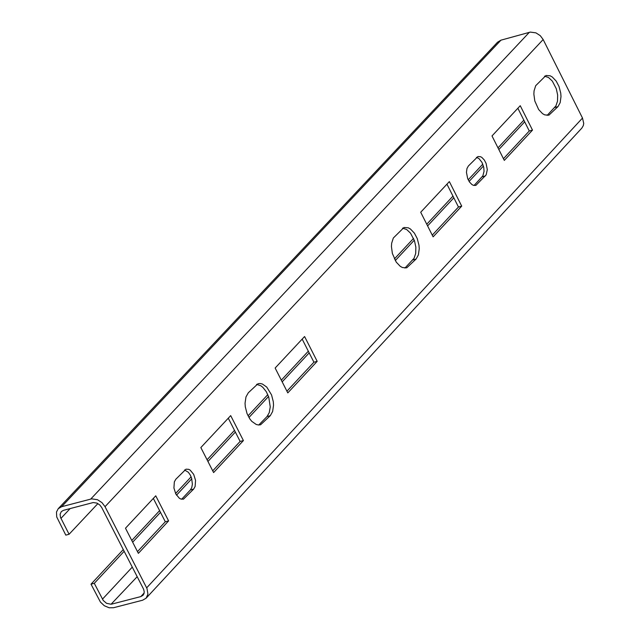 <?xml version="1.0" encoding="UTF-8"?>
<svg xmlns="http://www.w3.org/2000/svg" width="640" height="640" viewBox="0 0 640 640"><rect width="100%" height="100%" fill="white"/><g stroke="black" fill="none" stroke-linecap="round" stroke-linejoin="round"><path stroke-width="0.96" d="M144.136 593L140.8 596.6L143.016 595.304L143.96 593.688L144.216 591.696L143.584 589.168L101.728 507.544L99.808 504.992L96.92 503.096L93.216 502.544L63.504 510.32L61.304 511.6L60.096 514.248L60.496 517.4L69.088 534.264L65.8 535.128L56.712 516.928L56.48 512.024L58.224 508.696L497.592 42.168L500.952 40.168L530.312 32.096L535.928 32.856L540.28 35.68L543.16 39.536L582.504 118.056L583.72 123.392L583.296 125.648L581.816 128.136L146.12 598.184L142.648 600.208L113.544 607.728L109.192 607.792L104.328 605.752L100.432 602.072L91.008 584.176L123.288 549.568M532.504 130.112L520.248 105.704L492 135.936L504.304 160.4L532.504 130.112L529.272 130.992L503.456 158.712M517.864 108.264L529.272 130.992M402.512 228.144L406.648 229.52L410.512 233.152L414.504 240.848L415.864 247.248L415.688 253.496L414.04 258.288L404.92 268.072M416.096 259.04L418.376 254.936L419.24 248.744L418.984 245.256L417.256 238.592L414.416 233.168L410.432 229L408.208 227.776L403.968 227.496L393.328 238.016L391.656 243.264L391.44 246.56L392.376 253.504L396.264 262.16L400.248 266.328L402.472 267.552L406.72 267.84L416.096 259.04L412.848 259.92M476.48 157.352L478.928 158.544L481.968 162.352L483.768 167.496L484.048 171.328L482.856 175.864L474.04 185.496M468.368 166.008L466.968 168.528L466.448 172.328L467.672 178.584L469.424 181.928L471.864 184.496L473.232 185.256L475.832 185.432L486.168 174.856L487.304 169.616L486.08 163.368L484.328 160.024L481.888 157.456L480.52 156.704L477.928 156.528L468.368 166.008M461.712 206.136L449.344 181.6L420.704 212.248L433.12 236.84L461.712 206.136L458.464 207.016L432.264 235.144M446.944 184.16L458.464 207.016M544.52 76.16L548.576 77.536L552.36 81.144L556.296 88.76L557.648 95.072L557.496 101.232L555.904 105.936L547.12 115.4M557.968 106.64L560.184 102.608L561 96.512L560.736 93.072L559.016 86.488L556.216 81.12L552.296 76.992L550.112 75.776L545.976 75.496L535.68 85.712L534.064 90.872L533.864 94.12L534.808 100.984L538.648 109.536L542.568 113.672L544.752 114.888L548.896 115.176L557.968 106.64L554.744 107.52M394.384 258.944L413.56 238.384M426.76 224.232L452.976 196.128M468.2 179.808L482.808 164.152M498 147.864L523.84 120.168M524.672 121.832L498.84 149.536M483.432 166.056L469.096 181.432M453.824 197.808L427.608 225.912M414.28 240.208L395.264 260.592M131.776 540.472L159.608 510.632M175.576 493.512L191.128 476.84M207.064 459.752L234.48 430.36M248.032 415.832L267.8 394.64M281.312 380.16L308.32 351.2M58.224 508.696L61.648 506.704L91.712 498.856L97.504 499.712L102.024 502.68L105.032 506.68L147.016 588.576L147.936 594.136L146.12 598.184M125.488 528.208L155.752 495.816L168.6 520.904L138.376 553.352L125.488 528.208M193.656 489.088L183.464 499.168L180.744 498.992L179.32 498.224L175.808 493.976L173.92 487.976L174.352 481.848L175.832 479.232L186.016 469.168L188.744 469.344L190.16 470.112L193.672 474.352L195.552 480.352L195.128 486.464L193.656 489.088L190.368 489.952L191.728 487.648L192.392 484.248L191.656 478.368L190.272 475.008L188.296 472.24L184.544 469.96M270.288 415.68L260.576 424.768L258.48 424.984L256.224 424.472L251.808 421.368L249.904 419.024L247.024 413.544L245.296 406.776L245.048 403.24L245.96 396.96L248.312 392.768L258.016 383.72L260.104 383.496L262.36 384L266.776 387.104L271.552 394.92L273.288 401.672L273.536 405.208L272.632 411.488L270.288 415.68L267.008 416.552L269.24 412.688L270.248 406.936L268.768 397.168L266.328 391.752L262.84 387.328L260.784 385.728L256.552 384.352M200.84 447.56L230.688 415.616L243.408 440.568L213.608 472.568L200.84 447.56M275.144 368.032L304.584 336.528L317.184 361.336L287.792 392.896L275.144 368.032M309.184 352.896L282.176 381.856M268.536 396.488L248.936 417.504M235.352 432.072L207.936 461.464M191.776 478.792L176.504 495.168M160.48 512.352L132.656 542.184M124.168 551.28L94.296 583.32L103.264 600.488L106.528 603.304L111.064 604.248L137.2 576.68M137.488 551.624L165.304 521.76L153.336 498.4M181.648 499.248L190.368 489.952M258.76 425L267.008 416.552M212.728 470.84L240.128 441.432L228.28 418.2M286.928 391.184L313.912 362.208L302.176 339.104M69.088 534.264L97.896 503.576M140.8 596.6L111.696 604.12M91.008 584.176L94.296 583.32M168.6 520.904L165.304 521.76M243.408 440.568L240.128 441.432M317.184 361.336L313.912 362.208M485.392 175.936L482.152 176.816M582.504 118.056L146.664 587.848M543.16 39.536L105.032 506.68M529.36 32.304L90.744 499.048M500.952 40.168L61.648 506.704M102.44 599.176L132.288 567.104M60.928 518.376L70.152 508.568"/></g></svg>
